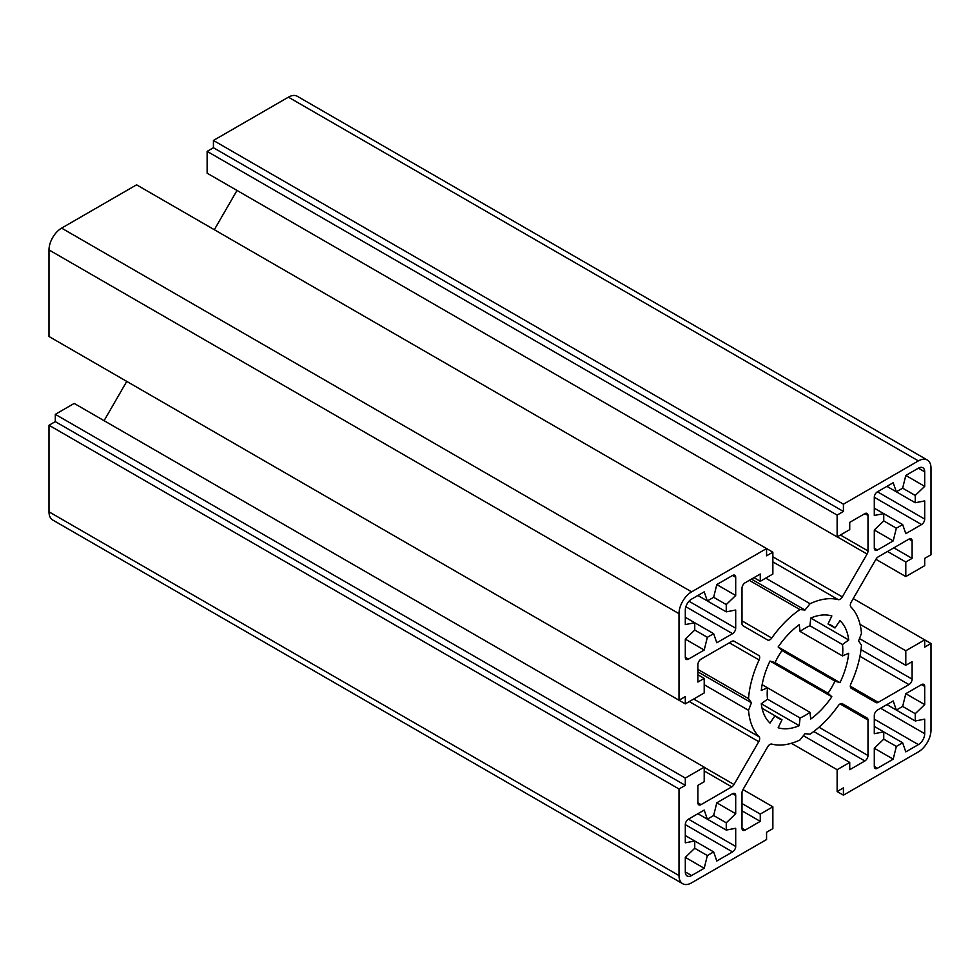 <?xml version="1.0" encoding="UTF-8"?>
<svg xmlns="http://www.w3.org/2000/svg" width="980" height="980" viewBox="0 0 980 980"><rect width="100%" height="100%" fill="white"/><g stroke="black" fill="none" stroke-linecap="round" stroke-linejoin="round"><path stroke-width="1.47" d="M713.648 815.532L707.352 819.17L697.895 813.719L726.254 830.085L726.254 822.808L713.648 815.532L716.797 802.804L732.55 793.714A4.459 2.573 120 0 1 734.78 793.494A4.459 2.573 120 0 1 735.698 795.527L732.55 793.714M726.254 822.808L735.698 813.719L716.797 802.804M735.698 813.719L735.698 795.527M704.204 868.28L685.302 857.365L685.302 871.918A8.906 5.145 120 0 0 687.139 875.998A8.906 5.145 120 0 0 691.598 875.557L704.204 868.28L707.352 855.552L713.648 851.914L716.797 861.004L732.55 851.914A4.459 2.573 120 0 0 735.698 846.451L735.698 828.272L726.254 830.085M713.648 851.914L685.302 835.548M707.352 855.552L694.747 848.276L685.302 857.365M707.352 819.17L704.204 810.08L688.45 819.17A4.459 2.573 120 0 0 685.302 824.633L685.302 842.812L694.747 840.999L694.747 848.276M685.302 639.132L685.302 657.311A4.459 2.573 120 0 0 686.221 659.356A4.459 2.573 120 0 0 688.45 659.136L704.204 650.034L685.302 639.132L694.747 630.03L694.747 622.753L685.302 617.302M685.302 624.579L694.747 622.753L713.648 633.668L716.797 642.77L732.55 633.668A4.459 2.573 120 0 0 735.698 628.217L735.698 610.026L726.254 611.851L697.895 595.485L707.352 600.936L704.204 591.846L691.598 599.111A8.906 5.145 120 0 0 685.302 610.026L685.302 624.579M726.254 611.851L726.254 604.574L735.698 595.485L735.698 577.293A4.459 2.573 120 0 0 734.78 575.248A4.459 2.573 120 0 0 732.55 575.468L716.797 584.57L713.648 597.298L707.352 600.936M735.698 595.485L716.797 584.57M726.254 604.574L713.648 597.298M704.204 650.034L707.352 637.306L694.747 630.03M707.352 637.306L713.648 633.668M915.247 713.697L924.704 704.596L905.802 693.693L902.654 706.421L896.345 710.059L886.9 704.596L915.247 720.974L915.247 713.697L902.654 706.421M924.704 704.596L924.704 686.417A4.459 2.573 120 0 0 923.773 684.371A4.459 2.573 120 0 0 921.555 684.591L905.802 693.693M893.197 759.157L874.295 748.242L874.295 766.433A4.459 2.573 120 0 0 875.226 768.479A4.459 2.573 120 0 0 877.455 768.259L893.197 759.157L896.345 746.429L902.654 742.791L905.802 751.88L918.395 744.616A8.906 5.145 120 0 0 924.704 733.702L924.704 719.149L915.247 720.974M902.654 742.791L874.295 726.425M896.345 746.429L883.752 739.153L874.295 748.242M896.345 710.059L893.197 700.957L877.455 710.059A4.459 2.573 120 0 0 874.295 715.51L874.295 733.702L883.752 731.876L883.752 739.153M893.197 540.923L874.295 530.009L874.295 548.2A4.459 2.573 120 0 0 875.226 550.233A4.459 2.573 120 0 0 877.455 550.013L893.197 540.923L896.345 528.196L902.654 524.557L905.802 533.647L921.555 524.557A4.459 2.573 120 0 0 924.704 519.094L924.704 500.915L915.247 502.728L886.9 486.362L896.345 491.813L893.197 482.724L877.455 491.813A4.459 2.573 120 0 0 874.295 497.277L874.295 515.456L883.752 513.643L874.295 508.179M902.654 524.557L883.752 513.643L883.752 520.919L874.295 530.009M896.345 528.196L883.752 520.919M915.247 502.728L915.247 495.451L924.704 486.362L924.704 471.809A8.906 5.145 120 0 0 922.854 467.73A8.906 5.145 120 0 0 918.395 468.171L905.802 475.447L902.654 488.175L896.345 491.813M924.704 486.362L905.802 475.447M915.247 495.451L902.654 488.175M781.991 719.773L775.009 715.743A53.459 30.858 120 0 0 778.267 718.156A53.459 30.858 120 0 0 781.991 719.773L778.157 727.76A62.365 36.003 120 0 0 799.239 725.678L800.072 717.985A53.459 30.858 120 0 0 809.933 712.289L810.754 719.026A62.365 36.003 120 0 0 831.848 696.768L828.014 693.203A53.459 30.858 120 0 0 834.985 681.125L839.983 682.668A62.365 36.003 120 0 0 848.717 653.268L842.482 655.926A53.459 30.858 120 0 0 842.482 644.534L848.717 639.977A62.365 36.003 120 0 0 839.983 620.659L834.985 627.984A53.459 30.858 120 0 0 831.726 625.571A53.459 30.858 120 0 0 828.014 623.954L831.848 615.967A62.365 36.003 120 0 0 810.754 618.049L809.933 625.742A53.459 30.858 120 0 0 800.072 631.439L799.239 624.701A62.365 36.003 120 0 0 778.157 646.959L781.991 650.524A53.459 30.858 120 0 0 775.009 662.602L770.011 661.059A62.365 36.003 120 0 0 761.276 690.459L767.524 687.801A53.459 30.858 120 0 0 767.524 699.193L761.276 703.75A62.365 36.003 120 0 0 770.011 723.069L775.009 715.743L762.06 708.27M809.933 712.289L762.122 684.689M800.072 631.439L842.482 655.926M828.014 623.954L834.985 627.984M848.717 639.977L810.754 618.049M842.482 644.534L809.933 625.742M839.983 682.668L778.157 646.971M834.985 681.125L781.991 650.524M828.014 693.203L775.009 662.602M831.848 696.768L770.011 661.059M800.072 717.985L767.524 699.193M799.239 725.678L761.276 703.75M931 643.492L924.704 639.854L924.704 647.131L931 643.492L931 730.063A17.824 10.29 120 0 1 918.395 751.88L843.425 795.172L843.425 787.895L837.128 791.534L837.128 769.704L849.734 762.428L849.734 769.704L864.85 760.982A4.459 2.573 -60 0 0 867.998 755.519L867.998 720.031A4.459 2.573 -60 0 0 867.08 717.997L842.31 703.689A4.459 2.573 -60 0 0 838.255 705.686A80.189 46.293 120 0 1 810.068 734.155L804.997 733.702L799.937 739.998A80.189 46.293 120 0 1 771.738 744.09A4.459 2.573 -60 0 0 767.671 746.821L742.926 789.672A4.459 2.573 -60 0 0 741.995 792.783L741.995 828.272A4.459 2.573 -60 0 0 742.926 830.305A4.459 2.573 -60 0 0 745.155 830.085L741.995 828.272M853.237 598.596L924.704 639.854L905.802 650.769L905.802 665.322L912.098 661.684L912.098 679.14A4.459 2.573 -60 0 1 908.95 684.591L878.215 702.342A4.459 2.573 -60 0 1 875.985 702.562L851.24 688.279A4.459 2.573 -60 0 1 850.922 683.758A80.189 46.293 120 0 0 861.469 645.11L858.554 640.945L861.469 633.411A80.189 46.293 120 0 0 850.922 606.951A4.459 2.573 -60 0 1 851.24 602.051L875.985 559.2A4.459 2.573 -60 0 1 878.215 556.848L908.95 539.098A4.459 2.573 -60 0 1 911.18 538.878A4.459 2.573 -60 0 1 912.098 540.923L912.098 558.38L905.802 562.018L905.802 576.571L924.704 565.656L924.704 558.38L931 554.741L931 468.171A17.824 10.29 120 0 0 927.313 460.012A17.824 10.29 120 0 0 918.395 460.894L843.425 504.185L843.425 511.462L837.128 515.1L837.128 536.918L849.734 529.641L849.734 522.365L864.85 513.643A4.459 2.573 -60 0 1 867.08 513.422A4.459 2.573 -60 0 1 867.998 515.456L867.998 550.944A4.459 2.573 -60 0 1 867.08 554.055L842.335 596.906A4.459 2.573 -60 0 1 838.255 599.638A80.189 46.293 120 0 0 810.068 603.729L804.997 610.026L799.937 609.572A80.189 46.293 120 0 0 771.738 638.041A4.459 2.573 -60 0 1 767.671 640.026L742.926 625.73A4.459 2.573 -60 0 1 741.995 623.697L741.995 588.208A4.459 2.573 -60 0 1 745.155 582.745L760.272 574.023L760.272 581.299L772.865 574.023L772.865 552.193L766.568 555.832L766.568 548.555L691.598 591.846A17.824 10.29 120 0 0 679.005 613.664L679.005 700.235L685.302 696.596L685.302 703.873L704.204 692.958L704.204 678.405L697.895 682.043L697.895 664.587A4.459 2.573 -60 0 1 701.055 659.136L731.791 641.386A4.459 2.573 -60 0 1 734.008 641.165L758.753 655.448A4.459 2.573 -60 0 1 759.084 659.969A80.189 46.293 120 0 0 748.524 698.617L751.452 702.783L748.524 710.316A80.189 46.293 120 0 0 759.084 736.776A4.459 2.573 -60 0 1 758.753 741.676L734.008 784.527A4.459 2.573 -60 0 1 731.791 786.879L701.055 804.629A4.459 2.573 -60 0 1 698.826 804.85A4.459 2.573 -60 0 1 697.895 802.804L697.895 785.348L704.204 781.709L704.204 767.156L685.302 778.071L685.302 785.348L679.005 788.986L679.005 875.557A17.824 10.29 120 0 0 682.692 883.715A17.824 10.29 120 0 0 691.598 882.833L766.568 839.542L766.568 832.265L772.865 828.627L772.865 806.81L760.272 814.086L760.272 821.363L745.155 830.085M760.272 821.363L741.995 810.815M760.272 814.086L741.995 803.539M772.865 806.81L742.987 789.562M679.005 788.986L49 425.259L49 511.83A17.824 10.29 120 0 0 52.687 519.988L682.692 883.715M685.302 785.348L55.297 421.621L49 425.259M685.302 778.071L55.297 414.344L55.297 421.621M704.204 767.156L74.198 403.429L55.297 414.344M126.763 381.404L104.076 420.69M748.524 710.316L704.204 684.726M751.452 702.783L697.895 671.864M748.524 698.617L697.895 669.389M704.204 678.405L697.895 674.767M685.302 703.873L55.297 340.146M679.005 700.235L49 336.507L49 249.937A17.824 10.29 120 0 1 61.605 228.12L136.575 184.828L772.865 552.193M760.272 581.299L753.975 577.661M799.937 609.572L749.308 580.344M804.997 610.026L751.452 579.107M810.068 603.729L765.735 578.139M237.013 190.439L214.326 229.724M837.128 536.918L207.135 173.191L207.135 151.373L837.128 515.1M843.425 511.462L213.432 147.735L207.135 151.373M843.425 504.185L213.432 140.459L213.432 147.735M927.313 460.012L297.308 96.285A17.824 10.29 120 0 0 288.402 97.167L213.432 140.459M905.802 576.571L875.924 559.311M905.802 562.018L887.525 551.471M912.098 558.38L893.834 547.832M905.802 665.322L859.472 638.568M905.802 650.769L860.036 624.346M843.425 795.172L837.128 791.534M837.128 769.704L791.362 743.281M849.734 762.428L803.404 735.686M758.753 655.448L733.983 641.153L758.753 655.448M735.698 846.451L688.45 819.17M732.55 851.914L685.302 824.633M691.598 875.557L685.302 871.918M735.698 577.293L732.55 575.468M735.698 628.217L689.014 601.255M732.55 633.668L685.853 606.718M688.45 659.136L685.302 657.311M924.704 686.417L921.555 684.591M924.704 733.702L880.604 708.234M918.395 744.616L874.295 719.149M877.455 768.259L874.295 766.433M924.704 519.094L877.455 491.813M921.555 524.557L874.295 497.277M877.455 550.013L874.295 548.2M924.704 471.809L918.395 468.171M679.005 875.557L49 511.83M701.055 804.629L697.895 802.804M731.791 786.879L704.204 770.954M734.008 784.527L704.204 767.316M758.753 741.676L689.295 701.57M759.084 736.776L693.693 699.022M759.084 659.969L729.341 642.794M679.005 613.664L49 249.937M691.598 591.846L61.605 228.12M771.738 638.041L741.995 620.867M838.255 599.638L772.865 561.883M842.335 596.906L772.865 556.799M867.08 554.055L837.263 536.844M867.998 550.944L840.411 535.019M867.998 515.456L864.85 513.643M918.395 460.894L288.402 97.167M912.098 540.923L908.95 539.098M878.215 702.342L850.322 686.233M908.95 684.591L859.95 656.306M912.098 679.14L861.016 649.642M864.85 760.982L813.768 731.484M867.998 755.519L818.998 727.234M867.998 720.031L840.105 703.934"/></g></svg>
